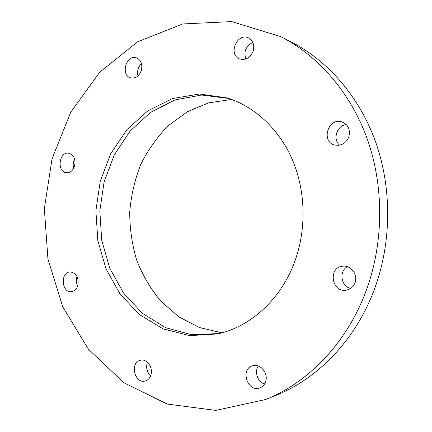 <?xml version="1.0" encoding="UTF-8"?>
<svg xmlns="http://www.w3.org/2000/svg" width="432" height="432" viewBox="0 0 432 432"><rect width="100%" height="100%" fill="white"/><g stroke="black" fill="none" stroke-linecap="round" stroke-linejoin="round"><path stroke-width="0.65" d="M280.67 36.59L290.639 41.634C327.353 60.28 358.943 96.012 375.43 141.388C391.7 186.835 391.77 240.268 375.462 286.34C357.194 338.17 318.978 378.13 276.161 395.253L265.82 399.46L215.795 410.4L167.146 404.044L123.757 382.628L88.382 349.159L62.775 306.893L47.947 259.033L44.35 208.656L52.051 158.744L70.74 112.255L99.716 72.22L137.711 41.758L182.704 23.96L231.709 21.6L280.67 36.59C318.082 55.593 350.352 92.194 367.195 138.807C383.821 185.479 383.881 240.446 367.195 287.793C348.505 341.059 309.442 382.023 265.82 399.46M150.633 375.754C146.81 371.947 145.741 367.448 147.436 362.254M350.66 288.452C340.934 286.394 338.672 271.199 347.387 266.706M339.628 145.179C332.397 139.358 336.863 125.41 346.286 124.578M245.846 58.979C243.524 51.473 245.867 45.97 252.882 42.471M137.965 75.902C136.863 71.118 138.035 67.036 141.491 63.639M73.645 168.313C72.787 165.137 73.121 162.097 74.65 159.203M77.684 286.097C76.129 282.982 75.913 279.763 77.036 276.442M264.53 383.999C257.634 382.028 254.146 371.736 258.374 366.007M222.021 332.807L199.481 327.548L178.907 316.888L161.179 301.568C150.962 289.364 142.835 275.686 136.814 260.528C132.089 244.836 129.73 228.706 129.724 212.15C131.085 195.647 134.757 179.771 140.74 164.511C147.987 149.904 157.199 136.933 168.383 125.604L187.304 111.785L208.683 102.843L231.574 99.446M219.11 333.553L191.705 334.724L165.596 327.688L142.425 313.357L123.482 292.999L109.706 268.088L101.709 240.192L99.819 210.924L104.096 181.915L114.345 154.764L130.113 131.063L150.655 112.32L174.922 99.932L201.517 95.051L228.733 98.458M295.942 258.125C282.76 297.837 251.219 326.884 217.404 333.947L189.605 335.621L163.037 328.844L139.412 314.545L120.074 294.025L105.997 268.801L97.826 240.489L95.888 210.767L100.246 181.3L110.705 153.749L126.797 129.762L147.749 110.889L172.465 98.572L199.498 93.987L227.07 97.929C253.978 106.24 278.289 128.169 291.778 158.377C305.127 188.644 306.752 225.936 295.942 258.125M150.854 375.127C149.812 378.184 147.971 380.122 145.33 380.943C134.649 384.377 129.524 362.335 140.459 360.256C146.858 358.355 153.495 367.745 150.854 375.127M355.028 282.728C353.43 286.816 350.579 289.289 346.459 290.142C331.565 293.188 327.715 267.133 342.862 266.193C350.941 265.059 358.155 274.757 355.028 282.728M348.835 136.868C345.967 143.375 341.307 146.097 334.843 145.033C320.393 141.761 328.352 116.797 342.252 122.04C348.343 124.853 350.536 129.794 348.835 136.868M253.195 50.971C250.241 57.856 245.716 60.502 239.609 58.925C227.713 54.67 237.184 32.119 248.535 37.897C253.109 40.559 254.659 44.917 253.195 50.971M141.361 70.373C139.142 76.183 135.589 78.683 130.712 77.873C120.22 75.346 126.274 54.016 136.453 57.839C141.032 59.994 142.668 64.174 141.361 70.373M74.606 165.953C73.013 170.543 70.313 172.805 66.501 172.741C56.63 172.179 58.892 151.465 68.645 153.214C73.823 154.845 75.811 159.089 74.606 165.953M77.873 285.514C76.653 289.17 74.509 291.222 71.431 291.676C61.495 293.058 60.124 272.09 70.119 271.917C76.415 272.965 79.002 277.501 77.873 285.514M265.556 381.812C264.497 384.761 262.634 386.764 259.967 387.817C247.747 392.872 239.792 369.209 252.466 365.801C260.102 362.934 268.801 373.442 265.556 381.812"/></g></svg>
